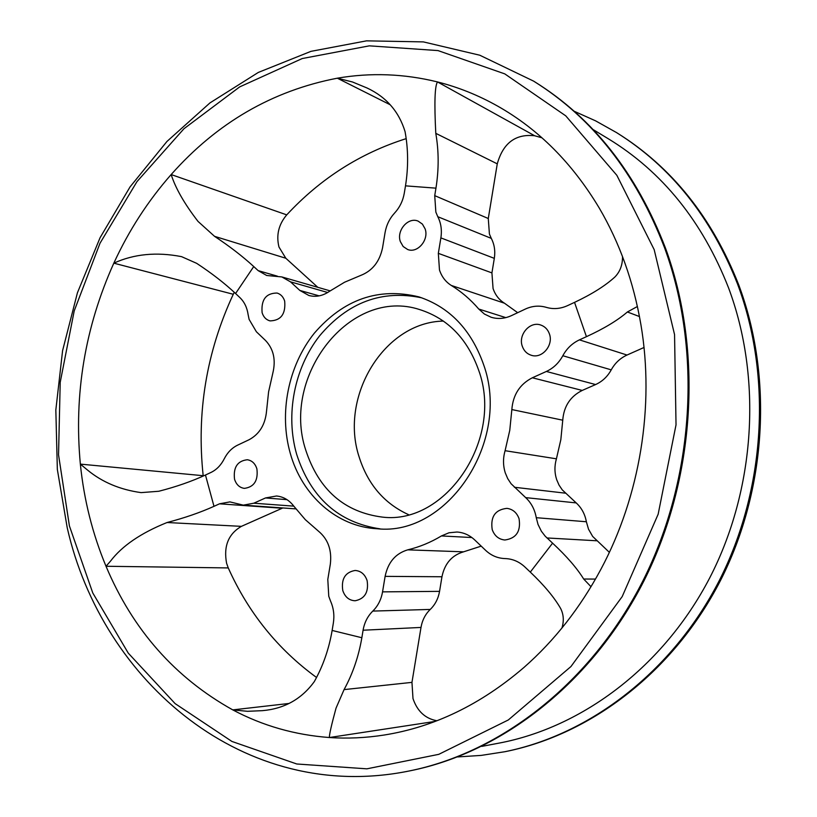 <?xml version="1.0" encoding="UTF-8"?>
<svg xmlns="http://www.w3.org/2000/svg" width="817" height="817" viewBox="0 0 817 817"><rect width="100%" height="100%" fill="white"/><g stroke="black" fill="none" stroke-linecap="round" stroke-linejoin="round"><path stroke-width="1.23" d="M290.301 453.435C302.004 495.357 336.829 526.771 377.107 528.742C447.41 536.657 511.585 440.914 483.47 364.249C471.092 329.568 449.585 307.121 418.927 296.888C378.577 287.094 343.702 299.206 314.3 333.213C288.227 365.781 278.791 413.136 290.301 453.435M421.786 297.837C381.978 289.514 347.868 302.239 319.478 335.991C294.253 368.314 285.296 414.689 296.632 454.211C310.715 497.757 338.544 522.635 380.13 528.865M305.721 450.024C318.773 489.863 344.365 512.228 382.489 517.12C445.806 524.984 503.895 439.25 478.721 370.367C467.508 338.902 447.91 318.661 419.907 309.653C350.483 286.553 280.977 375.83 305.721 450.024M408.5 514.639C384.235 503.538 367.773 484.287 359.112 456.877C339.167 396.694 384.123 322.123 443.406 321.081M400.35 241.597L403.159 246.509L407.632 249.491C417.456 253.627 429.211 239.851 425.106 228.862L422.409 224.103L418.161 221.141C408.245 216.658 396.265 230.517 400.35 241.597M522.318 346.316C523.983 350.942 527.026 353.945 531.448 355.324C542.161 358.918 553.752 345.111 549.381 333.816C547.768 329.404 544.888 326.473 540.731 325.023C529.886 320.969 517.937 334.878 522.318 346.316M492.212 529.6C494.52 535.891 498.738 539.363 504.845 540.006C516.283 538.403 521.011 531.285 519.05 518.662C516.804 512.596 512.77 509.165 506.928 508.358C495.225 509.665 490.323 516.742 492.212 529.6M342.783 590.548C345.019 597.064 349.135 600.475 355.129 600.771C364.852 598.79 368.855 592.08 367.119 580.621C364.913 574.269 360.91 570.889 355.119 570.46C345.203 572.237 341.098 578.926 342.783 590.548M234.53 479.181C236.266 484.624 239.544 487.688 244.365 488.372C254.118 487.065 258.295 480.559 256.895 468.856C255.19 463.535 252.004 460.502 247.326 459.746C237.451 460.88 233.182 467.355 234.53 479.181M262.114 312.707C263.503 317.078 266.128 319.804 269.978 320.887C280.936 320.601 285.838 314.004 284.673 301.105C283.305 296.857 280.772 294.171 277.065 293.037C265.995 293.129 261.011 299.686 262.114 312.707M593.04 129.525L608.154 138.676C662.25 171.631 702.365 221.315 728.498 287.717C762.343 377.954 755.541 489.199 709.677 577.966C663.516 666.652 582.47 727.304 499.156 743.092L481.795 746.391M561.943 628.028C564.087 621.002 563.659 614.486 560.646 608.491C554.294 597.431 544.183 585.299 530.304 572.104L524.759 566.855C519.091 561.636 512.627 558.879 505.376 558.583L504.794 558.562C497.543 558.256 491.18 555.54 485.686 550.403L474.687 539.914C469.52 535.094 463.627 532.47 456.989 532.02L448.972 532.786L441.435 535.942C430.641 542.427 419.407 547.053 407.744 549.841C395.561 553.466 388.014 562.3 385.113 576.363L382.55 591.865C381.192 599.617 377.944 606.02 372.797 611.085C367.67 616.141 364.423 622.523 363.085 630.224L361.849 637.74C358.632 656.551 352.709 673.841 344.069 689.609L336.032 708.135C331.457 724.996 329.241 734.789 329.384 737.526C294.835 734.963 262.635 725.751 232.774 709.891L247.551 711.311L262.461 710.657C284.316 708.758 301.585 699.086 314.269 681.664C322.981 666.151 328.945 649.076 332.131 630.448L333.356 623.014C334.541 615.344 333.612 608.073 330.579 601.179L328.761 596.257L327.801 579.457L330.313 564.261C332.019 550.209 328.066 539.169 318.456 531.162L305.323 519.673L293.834 506.193C289.167 500.075 283.397 496.675 276.514 496.001L265.494 497.951L253.821 503.211L243.292 505.141L229.904 501.893L219.507 503.813L213.993 506.326C200.124 512.576 184.468 517.968 167.036 522.523C140.861 533.062 122.019 545.94 110.489 561.156L106.016 566.263C92.525 533.879 83.977 499.83 80.352 464.117C73.826 394.243 84.988 327.27 113.818 263.166C133.998 253.975 156.568 251.789 181.537 256.64L196.652 263.329C211.613 273.164 224.593 283.223 235.572 293.517L239.922 297.633C244.365 301.933 247.102 307.601 248.123 314.627L249.114 319.396L256.395 331.773L265.535 340.495C273.603 349.053 276.023 359.97 272.796 373.236L268.589 391.884L266.567 410.9C265.341 424.493 259.52 434.093 249.093 439.72L237.604 445.153C231.905 447.941 227.443 452.506 224.215 458.868C220.968 465.23 216.546 469.765 210.929 472.471L205.465 475.024C191.678 481.397 176.125 486.809 158.794 491.262L141.116 492.62C120.109 489.71 102.248 482.193 87.521 470.061L80.352 464.117L203.178 475.698C196.437 412.483 206.466 352.004 233.274 294.273L234.285 292.302M609.359 552.343L592.662 536.422L588.516 529.181L586.371 521.757C584.982 514.159 581.602 507.878 576.21 502.915L562.249 489.863L559.022 485.063L556.683 479.691C554.467 472.808 554.386 465.853 556.418 458.817L560.83 439.709L562.75 420.193C563.812 406.315 570.307 396.388 582.235 390.424L595.603 384.552C602.292 381.519 607.501 376.627 611.239 369.856C614.966 363.095 620.226 358.152 627.017 355.038L644 347.491M591.008 586.729L583.675 579.018C577.016 568.203 566.651 556.244 552.588 543.162L545.205 536.197L541.385 531.244L538.025 524.412L536.258 517.692C534.829 509.594 531.305 502.904 525.678 497.624L511.085 483.746L507.725 478.639L505.294 472.92C502.996 465.598 502.935 458.194 505.09 450.698L509.767 430.334L511.84 409.562C513.005 394.774 519.837 384.184 532.347 377.781L546.369 371.459C553.395 368.201 558.879 362.962 562.821 355.732C566.743 348.512 572.278 343.222 579.427 339.862L586.432 336.675C603.957 328.628 617.611 320.397 627.385 311.982L639.466 316.557M517.692 312.686L504.446 303.199C499.054 299.829 495.265 294.957 493.07 288.575L491.926 272.898L494.316 258.356C495.429 251.074 494.428 244.416 491.293 238.38L489.414 234.03L488.28 218.507L497.267 163.849C503.098 143.036 515.568 133.671 534.665 135.755L541.947 137.797M622.503 256.558C622.636 264.8 620.113 271.612 614.935 276.963C605.336 285.736 591.876 294.202 574.535 302.372L567.601 305.609C560.462 308.846 553.364 309.429 546.307 307.355C539.261 305.303 532.265 305.875 525.321 309.071L511.544 315.587C504.692 318.722 497.89 319.284 491.129 317.251L484.399 314.045L478.762 309.04C470.602 299.553 461.442 291.689 451.29 285.439C445.673 281.896 441.731 276.749 439.475 269.978L438.331 253.352L440.874 237.89C442.068 230.149 441.037 223.092 437.789 216.709L435.849 212.103L434.726 195.641L435.951 188.155C438.933 169.374 438.882 151.104 435.788 133.345L497.267 163.849M533.562 81.097L534.675 81.782C593.234 118.271 636.841 173.704 665.477 248.092C703.1 350.636 695.42 478.435 644.092 580.57C592.458 682.634 502.21 752.324 410.42 770.737L409.143 770.993C501.015 752.559 591.365 682.777 643.071 580.56C694.46 478.282 702.15 350.289 664.497 247.602C635.83 173.112 592.182 117.607 533.562 81.097L479.783 55.219L423.4 41.902L366.496 40.85L310.94 51.359L258.325 72.427L209.969 102.901L166.934 141.484L130.077 186.868L100.062 237.737L77.431 292.772L62.592 350.626L55.832 409.971L57.343 469.469L67.219 527.731C102.033 681.838 244.743 804.398 409.143 770.993M316.547 677.487C277.811 649.239 248.378 612.719 228.26 567.927L226.585 563.23C223.429 546.256 228.372 533.961 241.413 526.352L282.866 507.949M436.911 720.747C425.259 718.623 417.283 711.229 412.993 698.576L411.962 682.369L421 627.436C422.256 620.195 425.351 614.19 430.253 609.431C435.175 604.662 438.28 598.636 439.556 591.355L441.956 576.761C444.693 563.536 451.903 555.223 463.576 551.822L481.203 546.134M317.803 287.318L285.817 258.243L278.965 247C276.064 235.143 278.648 224.44 286.736 214.871C320.387 178.606 360.205 153.198 406.192 138.635M233.274 294.273L113.818 263.166C128.831 230.496 147.938 200.962 171.161 174.552C175.563 188.319 184.519 203.944 198.031 221.417L214.544 236.327C229.526 246.244 242.598 256.313 253.74 266.546L258.152 270.621L277.351 276.156M574.106 111.224L595.603 120.855L616.427 132.528C670.655 166.372 710.984 216.76 737.414 283.693C772.188 375.932 765.631 489.7 719.144 580.846C672.36 671.901 589.864 734.626 504.753 751.742L481.162 755.408L457.663 756.93M286.736 214.871L171.161 174.552C217.016 122.805 272.398 90.687 337.309 78.197L352.505 81.986L367.068 88.001C386.298 97.019 398.962 111.561 405.058 131.629C408.296 149.225 408.439 167.301 405.498 185.847L404.272 193.241C402.934 200.849 399.727 207.426 394.642 212.992C389.566 218.547 386.37 225.104 385.052 232.661L382.55 247.806C379.66 261.624 372.378 270.835 360.705 275.431L344.56 282.233L329.333 291.424C322.674 295.948 315.852 297.306 308.887 295.499L299.839 290.433L290.474 281.834L281.845 276.932L266.689 275.482L258.152 270.621M390.107 104.719L337.309 78.197C370.632 72.458 404.027 73.704 437.503 81.935C434.787 85.816 434.215 102.952 435.788 133.345M637.403 306.498L627.385 311.982M435.216 721.401L329.384 737.526C347.419 738.752 365.669 737.925 384.133 735.034C434.133 727.089 480.764 704.54 524.044 667.377C554.61 640.497 580.233 607.787 600.914 569.255C640.038 496.123 654.744 406.018 640.916 324.686C633.573 281.814 619.705 242.966 599.321 208.151C572.349 163.155 538.434 129.127 497.563 106.057C478.231 95.201 458.214 87.164 437.503 81.935L534.665 135.755M228.26 567.927L106.016 566.263C132.773 629.825 175.022 677.702 232.774 709.891L288.718 703.498M654.172 249.614L616.845 175.308L565.752 115.84L504.773 73.877L437.994 50.583L369.325 45.844L302.249 58.538L239.677 86.898L183.968 128.729L136.95 181.66L100.021 243.211L74.204 310.92L60.213 382.295L58.538 454.814L69.404 525.923L92.77 592.948L128.269 653.13L175.093 703.59L231.926 741.448L296.765 763.987L366.884 768.828L438.78 754.336L508.317 719.961L570.95 666.539L622.197 596.594L658.155 514.22L676.027 424.84L674.556 334.592L654.172 249.614M504.753 751.742L505.784 751.538C590.824 734.442 673.228 671.778 719.961 580.846C766.397 489.822 772.933 376.208 738.2 284.081C711.801 217.23 671.503 166.893 617.325 133.089C671.748 167.087 712.158 217.526 738.548 284.408M536.258 517.692L586.371 521.757M505.09 450.698L556.418 458.817M438.331 253.352L491.926 272.898M434.726 195.641L488.28 218.507M167.036 522.523L241.413 526.352M344.069 689.609L411.962 682.369M214.544 236.327L285.817 258.243M583.675 579.018L595.501 579.079M546.951 537.954L596.624 540.772M579.427 339.862L627.017 355.038M363.085 630.224L421 627.436M219.507 503.813L282.182 508.245M290.474 281.834L327.699 292.496M299.839 290.433L319.171 295.856M478.762 309.04L505.825 317.629M437.789 216.709L491.293 238.38M440.874 237.89L494.316 258.356M451.29 285.439L504.446 303.199M514.383 487.259L565.405 493.172M525.678 497.624L576.21 502.915M562.821 355.732L611.239 369.856M546.369 371.459L595.603 384.552M532.347 377.781L582.235 390.424M511.84 409.562L562.75 420.193M407.744 549.841L463.576 551.822M385.113 576.363L441.956 576.761M382.55 591.865L439.556 591.355M372.797 611.085L430.253 609.431M505.08 558.573L505.672 558.593M441.435 535.942L471.869 537.535M265.494 497.951L287.002 499.657M253.821 503.211L293.793 506.142M405.498 185.847L435.951 188.155M574.535 302.372L586.432 336.675M552.588 543.162L530.304 572.104M361.849 637.74L332.131 630.448M213.993 506.326L205.465 475.024M235.572 293.517L253.74 266.546M616.427 132.528L617.325 133.089M367.068 88.001L367.824 88.389M262.461 710.647L263.248 710.555M281.845 276.932L330.119 290.872M504.794 558.562L505.794 558.593M243.292 505.141L295.866 508.879M738.578 284.479C773.28 376.606 766.724 489.894 720.359 580.754C673.688 671.523 591.253 734.34 505.784 751.538"/></g></svg>
